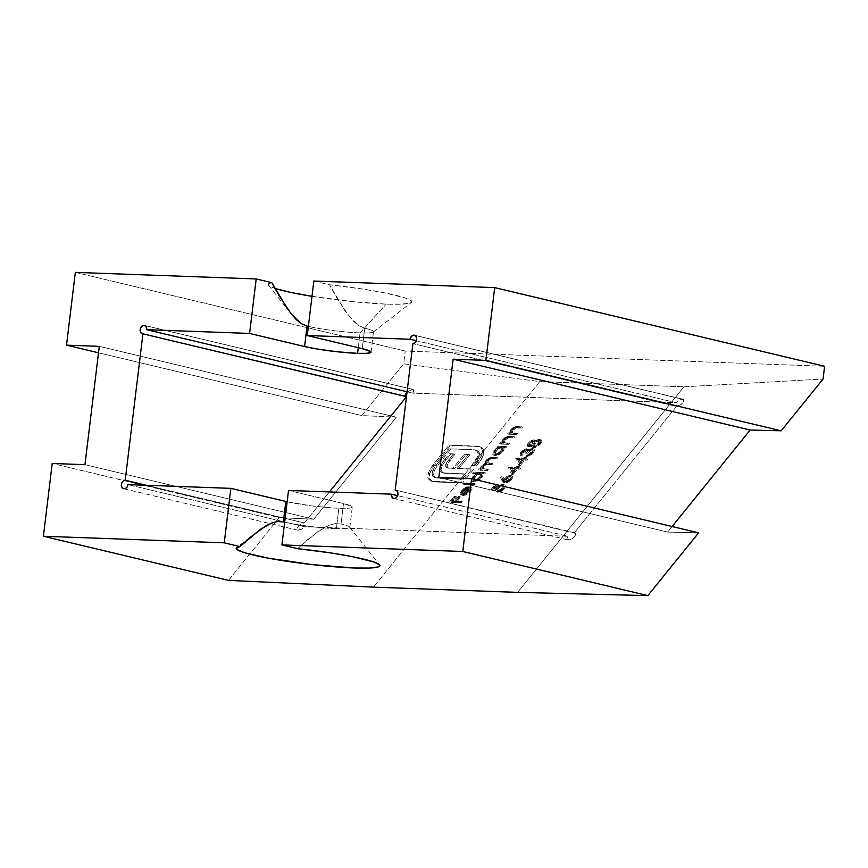 <?xml version="1.0" encoding="UTF-8"?>
<svg xmlns="http://www.w3.org/2000/svg" width="868" height="868" viewBox="0 0 868 868"><rect width="100%" height="100%" fill="white"/><g stroke="black" fill="none" stroke-linecap="round" stroke-linejoin="round"><path stroke-width="0.65" stroke-dasharray="4.34 3.25" d="M360.068 332.921A37.91 3.722 6.9 0 1 308.357 326.411A37.91 3.722 -173.1 0 0 360.068 332.921L358.289 347.688L360.068 332.921A37.91 3.722 -173.1 0 0 373.511 331.717A37.91 3.722 -173.1 0 0 364.712 328.202L362.238 348.632L364.712 328.202A37.91 3.722 6.9 0 1 373.283 332.053A37.91 3.722 6.9 0 1 360.068 332.921L386.184 304.125L360.068 332.921M276.534 288.86L269.113 285.789L268.147 284.52L271.825 282.686A72.37 7.096 -173.1 0 0 268.418 285.149A72.37 7.096 -173.1 0 0 274.928 288.35M312.003 296.335A72.37 7.096 -173.1 0 0 386.184 304.125L355.153 301.912L312.003 296.335M123.69 488.684L297.952 530.229L296.964 529.133L298.408 526.138L302.021 523.502L304.342 522.948L146.356 485.277L304.342 522.948L329.439 491.928L304.342 522.948L302.021 523.502L298.408 526.138L297.084 528.243L297.822 530.196L301.163 529.534L304.657 526.746L568.073 536.305L566.978 538.366L567.346 539.777L570.276 539.722L574.898 536.185L575.766 534.189L574.323 532.757L676.476 406.484L679.655 405.497L682.715 402.936L683.604 401.515L683.441 399.464L414.871 335.352L682.411 399.139L679.221 400.137L676.161 402.698L416.39 340.755L676.161 402.698L412.745 393.128L413.884 390.491L412.441 389.341L407.049 391.967L412.441 389.341L144.902 325.543L412.441 389.341M405.052 395.515L405.302 394.3L405.052 395.515L406.495 396.676M336.383 528.699A37.91 3.722 6.9 0 1 284.671 522.189A37.91 3.722 -173.1 0 0 336.383 528.699L338.856 508.279L336.383 528.699A37.91 3.722 -173.1 0 0 349.685 527.104A37.91 3.722 -173.1 0 0 341.026 523.979A37.91 3.722 6.9 0 1 349.826 527.484A37.91 3.722 6.9 0 1 336.383 528.699M287.145 501.758A37.91 3.722 -173.1 0 0 338.856 508.279A37.91 3.722 -173.1 0 0 352.299 507.064A37.91 3.722 -173.1 0 0 343.489 503.548L341.026 523.979L335.146 523.654L329.373 525.129L318.361 531.249L297.561 548.652L307.804 539.484L323.807 527.798L329.373 525.129L335.146 523.654L341.026 523.979L343.489 503.548L288.512 490.442L343.489 503.548L352.072 506.576L352.158 507.324L350.791 507.889L348.046 508.236L332.769 507.954L311.384 505.849L287.145 501.758M297.822 530.196L302.455 528.764L304.657 526.746L568.073 536.305L397.642 495.671L568.073 536.305L566.978 538.366L567.346 539.777L571.567 539.104L574.898 536.185L575.636 533.44L574.323 532.757L676.476 406.484L412.897 343.63L676.476 406.484L681.337 404.325L683.604 401.515L683.441 399.464L679.221 400.137L676.161 402.698L412.745 393.128L413.635 391.718L413.472 389.667M518.435 468.807L516.037 468.72L511.567 474.254L508.442 467.592L515.809 467.635L516.905 466.29L517.968 466.333L516.883 467.678L519.281 467.765L518.435 468.807L519.91 469.165L517.512 469.078L513.031 474.601L511.567 474.254L516.037 468.72L518.435 468.807L519.281 467.765L520.757 468.112L519.91 469.165L518.435 468.807M527.386 450.275L525.574 449.841L527.05 450.199L523.523 452.478L522.048 452.13L523.545 450.698L525.997 449.982L524.858 452.89L526.16 450.297L524.543 450.101L521.766 452.499L520.833 455.667L520.062 455.125L520.55 452.662L523.317 449.971L526.42 448.799L527.462 450.242L531.78 448.376L532.952 448.864L532.789 451.186L528.731 455.233L525.672 456.308L529.892 453.476L531.91 450.177L531.292 449.461L529.491 449.841L525.921 452.933L524.858 452.89L526.333 453.248L527.635 450.861M528.2 446.553L527.299 446.109L527.538 444.156L530.619 440.955L534.037 439.881L534.504 441.573L537.932 439.577L540.384 440L540.265 441.866L538.616 444.166L533.191 447.324L531.552 446.51L531.78 444.937L528.2 446.553L529.675 446.911L528.634 445.566L530.804 442.311L535.144 440.184L533.321 439.848L530.619 440.955L528.297 443.049L529.773 443.396L528.297 443.049L527.538 444.156L527.299 446.109L528.634 446.532L531.78 444.937L533.256 445.284L530.576 446.781L528.2 446.553M464.445 483.226L475.121 483.617L474.275 484.669L463.599 484.279L464.445 483.226L476.597 483.975L475.751 485.017L474.275 484.669L475.121 483.617L464.445 483.226L463.599 484.279L465.074 484.626L465.921 483.584L464.445 483.226M472.691 476.771L477.085 473.385L472.55 473.223L473.396 472.17L484.062 472.561L483.216 473.602L481.903 473.559L481.219 476.141L479.093 478.594L473.472 481.382L471.628 480.883L472.127 477.541L472.691 476.771L474.167 477.129L478.561 473.733L472.55 473.223L478.561 473.733L475.772 474.091L471.693 478.29L471.628 480.883L474.46 481.74L473.093 481.23L472.756 480.069L474.167 477.129L472.691 476.771M493.849 450.622L498.178 447.237L496.767 447.183L497.614 446.141L505.219 446.412L504.373 447.465L503.06 447.411L502.377 449.993L500.25 452.445L494.619 455.233L492.774 454.734L493.284 451.393L493.849 450.622L495.324 450.98L499.653 447.584L496.767 447.183L499.653 447.584L498.178 447.237L495.693 448.778L492.438 453.573L493.328 455.092L495.617 455.591L494.25 455.082L493.914 453.921L495.324 450.98L493.849 450.622M505.252 442.875L507.997 442.973L507.151 444.025L499.545 443.743L500.391 442.702L501.769 442.756L502.246 440.347L504.134 438.188L507.661 436.485L513.194 436.55L512.348 437.602L506.945 437.526L505.046 438.351L503.071 440.553L503.017 442.43L509.473 443.331L508.626 444.373L507.151 444.025L507.997 442.973L509.473 443.331L505.252 442.875M513.227 433.013L515.972 433.11L515.125 434.163L507.53 433.881L508.377 432.839L509.744 432.893L510.221 430.495L512.109 428.325L515.635 426.622L521.169 426.687L520.323 427.74L514.919 427.664L513.031 428.488L511.057 430.691L511.002 432.568L517.447 433.468L516.601 434.51L515.125 434.163L515.972 433.11L517.447 433.468L513.227 433.013M496.887 488.152L495.346 490.735L491.104 489.357L494.977 484.572L496.04 484.604L492.84 488.575L495.064 489.302L498.753 485.505L501.509 484.431L503.646 484.811L504.058 485.841L502.724 488.575L498.568 491.613L496.908 492.026L497.755 490.973L500.5 489.661L502.366 487.469L502.008 485.516L499.621 485.885L497.299 487.675L496.887 488.152L498.362 488.5L496.821 491.093L491.104 489.357L496.821 491.093L495.346 490.735L497.787 487.176L500.706 485.494L502.93 485.776L500.662 486.471L498.362 488.5L496.887 488.152M482.38 468.861L486.839 469.121L485.993 470.174L478.398 469.892L479.244 468.85L480.557 468.894L480.622 467.244L482.25 465.096L485.516 463.262L485.592 460.973L487.36 458.912L490.626 457.382L496.268 457.469L495.422 458.521L488.391 459.02L486.568 460.897L486.286 462.514L491.559 463.295L490.713 464.347L485.082 464.271L481.859 466.702L481.838 468.633L488.315 469.479L487.469 470.521L485.993 470.174L486.839 469.121L488.315 469.479L481.545 468.275L482.272 466.127L483.747 466.474L482.272 466.127L483.183 465.215L485.082 464.271L486.633 464.619M461.244 495.042L466.083 493.794L470.597 488.782L470.369 486.981L469.187 487.892L468.253 491.093L469.718 491.44L464.76 494.434L468.156 492.959L469.718 491.44L468.253 491.093L466.29 492.883L462.937 494.098L469.1 486.481L462.937 494.098L467.234 492.156L470.369 486.981L470.597 488.782L469.284 490.995L466.083 493.794L461.906 495.14L460.376 494.489L460.094 493.317L463.273 488.847L467.472 486.655L470.575 486.829L464.413 494.445L462.937 494.098L464.413 494.445L470.575 486.829L466.593 486.926L465.715 487.306L467.19 487.653L470.575 486.829L465.715 487.306L461.44 490.68L462.915 491.038L467.19 487.653L462.915 491.038L461.44 490.68L460.311 492.481L460.159 494.066L461.635 494.413L462.915 491.038L461.635 494.413L460.159 494.066L462.72 495.4M430.495 480.829L428.423 478.984L427.674 476.326L429.801 469.36L449.006 445.078L477.172 446.141L481.501 448.355L482.424 450.893L481.49 455.884L474.807 465.66L471.563 465.552L477.628 456.568L478.062 453.541L476.868 450.839L473.331 449.7L449.309 448.821L434.163 467.776L432.101 474.134L432.774 476.25L434.738 477.65L460.799 478.854L464.814 473.895L443.212 472.919L439.989 471.031L439.816 467.44L442.55 462.221L449.255 453.736L453.465 453.888L446.586 462.698L445.685 466.398L447.704 467.961L452.988 468.275L464.304 454.279L468.46 454.431L457.132 468.427L472.17 468.915L461.103 482.597L431.201 481.143L431.971 481.176L429.367 478.073L429.595 473.559L428.119 473.212L427.891 477.726L428.423 478.984L429.888 479.331L428.423 478.984L428.792 479.537L431.201 481.143L435.313 481.957L430.495 480.829M525.683 459.845L523.285 459.758L518.814 465.291L515.69 458.629L523.068 458.673L524.153 457.327L525.216 457.371L524.131 458.716L526.529 458.803L525.683 459.845L527.158 460.203L524.76 460.116L520.29 465.639L518.814 465.291L523.285 459.758L525.683 459.845L526.529 458.803L528.004 459.15L527.158 460.203L525.683 459.845M510.319 479.19L507.682 481.48L503.885 482.554L500.391 477.541L501.606 476.749L503.321 479.982L506.76 476.532L509.299 475.49L511.209 475.827L510.319 479.19L511.794 479.537L509.147 481.838L505.36 482.901L502.322 481.187L503.538 482.445L505.762 482.955L504.297 482.597L507.682 481.48L511.133 477.942L511.209 475.827L510.08 475.425L512.218 475.892L512.977 477.129L511.794 479.537L510.319 479.19M455.667 501.216L460.734 501.4L459.888 502.442L449.483 502.062L454.083 496.387L455.147 496.431L451.403 501.064L454.604 501.172L458.347 496.539L459.411 496.583L455.667 501.216L462.21 501.747L461.364 502.8L459.888 502.442L460.734 501.4L462.21 501.747L455.667 501.216L459.411 496.583L460.886 496.93L457.143 501.563L455.667 501.216M667.611 532.073L438.817 477.519L667.611 532.073L698.621 532.844L667.611 532.073L672.103 526.529L667.611 532.073M683.908 386.813L823.059 379.034L683.908 386.813L539.744 381.584L683.908 386.813L517.61 592.377L683.908 386.813M824.6 366.274L405.226 351.041L403.685 363.8L539.744 381.584L373.446 587.137L539.744 381.584L403.685 363.8L405.226 351.041L824.6 366.274M75.332 272.378L405.226 351.041L75.332 272.378M313.847 281.048L329.493 284.78L363.887 289.228L384.209 292.766L405.54 298.028L411.508 300.979L411.714 302.151L410.043 303.095L401.298 304.191L386.184 304.125A72.37 7.096 -173.1 0 0 411.41 302.455A72.37 7.096 -173.1 0 0 329.493 284.78L345.041 310.842L353.992 321.724L359.092 325.793L364.712 328.202L359.092 325.793L349.359 316.625L337.012 298.18L329.493 284.78L313.847 281.048M228.468 580.388L279.246 517.61L52.21 463.479L279.246 517.61L313.771 519.227L84.966 464.673L313.771 519.227L396.318 417.183L99.288 346.354L396.318 417.183L361.804 415.566L98.507 352.788L361.804 415.566L403.685 363.8L361.804 415.566L396.318 417.183L313.771 519.227L279.246 517.61L228.468 580.388M407.07 391.772L412.745 393.128L407.07 391.772M574.323 532.757L396.123 490.268L575.636 533.44M304.657 526.746L127.965 484.615L304.657 526.746M567.346 539.777L393.671 498.492M683.441 399.464L682.411 399.139M287.373 308.748L291.691 314.531M495.183 455.548L494.142 455.244L498.384 453.812L501.693 450.948L503.169 451.295L501.715 452.803L495.617 455.591L499.849 454.17L502.496 452.054L503.169 451.295L501.693 450.948L503.06 447.411L504.59 448.148L503.169 451.295L504.59 448.148L503.06 447.411L505.849 447.812L504.373 447.465L505.219 446.412L506.695 446.77L505.849 447.812L506.695 446.77L505.219 446.412L497.614 446.141L506.695 446.77L497.614 446.141L496.767 447.183L498.243 447.53L499.089 446.488L498.243 447.53L499.653 447.584L494.76 451.74L493.914 453.921L494.793 455.44M500.923 447.356L497.321 448.42L494.793 450.644L496.268 450.991L495.161 453.259L496.474 454.55L494.38 454.072L493.686 452.901L495.899 449.483L500.218 447.335L501.661 447.704L501.91 448.604L500.782 450.872L498.243 453.085L494.999 454.192L498.091 454.235L501.151 452.369L502.257 451.219L500.782 450.872L502.257 451.219L503.386 448.94L502.691 447.779L500.586 447.324L502.062 447.671L498.796 448.778L496.268 450.991L494.793 450.644L493.686 452.901L494.38 454.072M495.856 454.431L495.161 453.259L496.778 450.405L500.456 447.953L502.398 447.704M502.691 447.779L503.386 448.94L501.747 451.805L498.091 454.235L496.138 454.506M504.818 442.995L503.017 442.43L502.778 441.4L503.668 439.675L505.143 440.022L504.254 441.747L504.818 442.995L504.254 441.747L505.143 440.022L503.668 439.675L505.046 438.351L506.945 437.526L508.42 437.884L505.143 440.022L508.42 437.884L506.945 437.526L513.823 437.949L510.243 437.819L513.823 437.949L512.348 437.602L513.194 436.55L514.67 436.908L513.823 437.949L514.67 436.908L509.31 436.409L514.67 436.908L507.715 436.474L504.525 437.873L502.887 439.458L504.362 439.805L507.292 437.429L510.785 436.767L507.292 437.429L504.362 439.805L502.887 439.458L501.65 442.04L503.245 443.103L504.362 439.805L503.245 443.103L500.391 442.702L503.245 443.103L500.391 442.702L499.545 443.743L501.02 444.101L501.867 443.049L501.02 444.101L508.626 444.373L501.02 444.101L508.626 444.373L509.473 443.331L505.719 443.168M504.243 442.81L503.342 442.637M512.793 433.132L511.002 432.568L510.764 431.537L511.643 429.812L513.118 430.159L512.239 431.895L512.793 433.132L512.239 431.895L513.118 430.159L511.643 429.812L513.031 428.488L514.919 427.664L516.395 428.022L513.118 430.159L516.395 428.022L514.919 427.664L521.798 428.087L518.229 427.957L521.798 428.087L520.323 427.74L521.169 426.687L522.644 427.045L521.798 428.087L522.644 427.045L517.295 426.546L522.644 427.045L515.701 426.611L512.511 428.022L510.861 429.595L512.337 429.942L515.266 427.566L518.76 426.904L515.266 427.566L512.337 429.942L510.861 429.595L509.635 432.177L511.219 433.24L512.337 429.942L511.219 433.24L508.377 432.839L511.219 433.24L508.377 432.839L507.53 433.881L509.006 434.239L509.852 433.186L509.006 434.239L516.601 434.51L509.006 434.239L516.601 434.51L517.447 433.468L513.693 433.306M512.218 432.948L511.317 432.785M499.328 491.31L503.18 488.825L501.704 488.478L503.18 488.825L503.776 487.946L503.982 486.254L501.454 485.418L502.637 486.514L501.704 488.478L497.755 490.973L499.23 491.331L497.755 490.973L496.908 492.026L498.384 492.373L499.23 491.331L498.384 492.373L496.908 492.026L500.218 490.789L502.724 488.575L504.199 488.923L502.724 488.575L504.058 485.841L502.344 484.377L505.133 485.169L505.534 486.199L504.199 488.923L505.534 486.199L504.59 484.854M503.776 489.411L498.384 492.373L501.682 491.147L504.199 488.923M495.975 487.924L497.451 488.272L500.25 485.841L503.82 484.724L501.509 484.431L498.753 485.505L495.064 489.302L496.539 489.65L497.451 488.272L495.975 487.924M492.84 488.575L496.539 489.65L492.84 488.575L496.04 484.604L497.516 484.962L494.315 488.923L492.84 488.575M494.977 484.572L497.516 484.962L494.977 484.572L491.104 489.357L492.579 489.704L496.453 484.919L494.977 484.572M504.221 484.767L500.25 485.841L496.539 489.65L494.315 488.923L497.516 484.962L496.453 484.919L492.579 489.704L496.821 491.093L499.74 487.111L503.223 485.798L504.113 486.861L503.548 488.315L499.23 491.331M485.375 465.085L483.747 466.474L485.885 464.825L488.315 464.554L486.85 464.206L492.189 464.695L488.315 464.554L492.189 464.695L490.713 464.347L491.559 463.295L493.035 463.653L492.189 464.695L493.035 463.653L486.46 462.742L486.991 460.29L488.467 460.637L486.991 460.29L488.348 459.053M489.595 458.478L492.774 458.716L490.691 458.944L488.467 460.637L490.453 459.042L492.774 458.716L491.299 458.369L496.897 458.868L492.774 458.716L496.897 458.868L495.422 458.521L496.268 457.469L497.744 457.827L496.897 458.868L497.744 457.827L496.268 457.469L489.845 457.544L486.199 460.073L487.675 460.42L490.029 458.445L493.632 457.675L490.398 458.25L487.675 460.42L486.199 460.073L485.223 462.622L486.991 463.61L486.731 462.188L487.675 460.42L486.731 462.188L486.991 463.61L484.322 463.675L481.48 465.91L482.955 466.257L486.991 463.61L480.861 466.8L480.449 467.678L481.924 468.026L482.955 466.257L481.924 468.026L480.449 467.678L480.557 468.894L482.033 469.252L481.924 468.026L482.033 469.252L479.244 468.85L482.033 469.252L479.244 468.85L478.398 469.892L479.874 470.25L480.72 469.197L479.874 470.25L487.469 470.521L479.874 470.25L487.469 470.521L488.315 469.479L483.313 468.991L483.747 466.474M490.073 463.545L487.762 462.872L488.467 460.637M474.026 481.697L472.984 481.393L477.237 479.961L480.536 477.096L482.011 477.443L480.557 478.952L474.46 481.74L478.702 480.319L481.339 478.203L482.011 477.443L480.536 477.096L481.903 473.559L483.433 474.297L482.011 477.443L483.433 474.297L481.903 473.559L484.691 473.961L483.216 473.602L484.062 472.561L485.537 472.908L484.691 473.961L485.537 472.908L484.062 472.561L473.396 472.17L485.537 472.908L473.396 472.17L472.55 473.223L474.026 473.57L474.872 472.528L474.026 473.57L478.561 473.733L473.602 477.888L472.756 480.069L473.646 481.588M479.765 473.505L476.174 474.568L473.635 476.792L475.111 477.14L474.015 479.407L475.317 480.698L473.223 480.221L472.539 479.049L474.753 475.631L479.06 473.472L480.503 473.852L480.764 474.753L479.635 477.02L477.096 479.234L473.841 480.34L476.933 480.384L480.004 478.518L481.111 477.367L479.635 477.02L481.111 477.367L482.239 475.089L481.534 473.928L479.429 473.472L480.905 473.819L477.639 474.926L475.111 477.14L473.635 476.792L472.539 479.049L473.223 480.221M474.709 480.579L474.015 479.407L475.631 476.554L479.299 474.102L481.241 473.852M481.534 473.928L482.239 475.089L480.59 477.953L476.933 480.384L474.991 480.655M474.275 484.669L463.599 484.279L474.275 484.669M465.921 483.584L465.074 484.626L475.751 485.017L476.597 483.975L465.921 483.584M470.423 490.42L470.662 488.25L469.187 487.892L470.662 488.25L471.845 487.339L470.369 486.981L471.845 487.339L472.073 489.151L470.76 491.342L469.284 490.995L470.76 491.342L469.36 492.829L465.411 495.14L461.906 495.14M467.32 487.49L468.796 487.838L463.892 491.017L462.416 490.659L467.32 487.49L462.091 493.957L461.353 492.883L461.819 491.516L462.416 490.659L463.892 491.017L462.828 493.23L461.353 492.883L463.566 494.304L462.091 493.957L463.566 494.304L468.796 487.838L466.843 487.599L463.913 489.183L461.657 491.809L461.776 493.762L467.32 487.49M463.382 495.487L466.485 494.706L469.36 492.829L472.073 489.151L471.845 487.339L470.662 488.25L469.718 491.44M463.892 491.017L468.796 487.838L463.566 494.304L462.828 493.23L463.892 491.017M431.96 481.36L462.579 482.944L435.313 481.957L462.579 482.944L461.103 482.597L472.17 468.915L473.646 469.273L462.579 482.944L473.646 469.273L457.132 468.427L470.358 469.208L457.132 468.427L468.46 454.431L469.935 454.778L458.608 468.785L469.935 454.778L468.46 454.431L464.304 454.279L469.935 454.778L464.304 454.279L452.988 468.275L454.452 468.633L465.78 454.626L454.452 468.633L446.575 467.526L449.179 468.308M431.201 481.143L432.004 481.371M447.704 467.961L447.096 467.787M447.096 465.4L447.074 466.268L445.599 465.91L447.074 466.268L448.051 467.874L446.575 467.526L445.685 466.398L445.74 464.532L446.141 463.512L447.606 463.87L447.28 464.651M448.355 460.192L449.83 460.539L447.606 463.87L446.141 463.512L448.355 460.192L453.465 453.888L454.94 454.235L449.83 460.539L448.355 460.192M449.255 453.736L454.94 454.235L449.255 453.736L444.828 459.205L446.293 459.563L450.731 454.083L449.255 453.736M444.828 459.205L440.727 465.215L442.203 465.563L446.293 459.563L442.203 465.563L440.727 465.215L439.577 468.503L439.544 469.501L441.009 469.848L442.203 465.563L441.009 469.848L439.544 469.501L439.989 471.031L442.647 472.528L441.009 469.848L442.647 472.528L441.172 472.181L447.204 473.548L443.591 472.962M442.116 472.604L443.212 472.919M464.814 473.895L445.729 473.201L464.814 473.895L460.799 478.854L462.275 479.201L466.29 474.243L464.814 473.895M436.778 477.975L462.275 479.201L435.693 477.877L433.273 476.825L432.101 474.134L433.577 474.492L434.749 477.183L436.778 477.975M436.213 477.997L434.25 476.608L433.577 474.492L432.101 474.134L432.915 470.022L435.823 465.498L437.288 465.856L434.401 470.369L433.577 474.492L434.401 470.369L437.288 465.856L435.823 465.498L449.309 448.821L450.785 449.179L437.288 465.856L450.785 449.179L449.309 448.821L474.416 449.798L476.868 450.839L478.062 453.541L479.537 453.888L478.344 451.186L475.892 450.145M435.693 477.877L434.738 477.65M474.416 449.798L475.382 450.025M474.286 462.177L475.762 462.536L477.433 460.257L479.537 453.888L478.062 453.541L477.194 457.664L471.563 465.552L473.038 465.899L475.762 462.536L474.286 462.177M474.807 465.66L471.563 465.552L474.807 465.66L477.53 462.297L478.995 462.655L476.282 466.018L474.807 465.66M480.503 457.881L481.979 458.239L480.644 460.431L478.995 462.655L477.53 462.297L482.12 453.942L483.595 454.3L481.979 458.239L480.503 457.881M476.857 450.384L479.201 452.412L479.386 455.884L477.433 460.257L473.038 465.899L476.282 466.018L480.644 460.431L483.324 455.255L483.899 451.251L482.977 448.702L479.505 446.608L482.141 447.779L482.977 448.702L481.501 448.355L482.977 448.702L483.606 449.895L483.595 454.3L482.12 453.942L482.424 450.893L481.501 448.355L479.494 446.727L476.272 446.065L478.029 446.26M449.006 445.078L477.747 446.412L449.006 445.078L432.579 465.378L434.054 465.736L450.481 445.425L449.006 445.078M429.595 473.559L434.054 465.736L430.278 471.66L429.248 475.154L429.888 479.331L432.676 481.49M432.579 465.378L428.119 473.212M479.505 446.608L450.481 445.425L434.054 465.736M448.572 468.134L447.161 466.745L447.606 463.87L454.94 454.235L450.731 454.083L446.293 459.563M444.687 473.266L466.29 474.243L462.275 479.201L437.168 478.225M527.874 446.51L531.531 446.402L533.256 445.284L531.78 444.937L531.52 446.119M532.084 447.194L533.527 447.53M539.18 443.515L540.655 443.863L537.9 446.391L535.111 447.606L532.778 447.335L537.976 444.817L540.536 440.38L542.012 440.727L541.74 442.213L540.655 443.863L539.18 443.515M539.093 439.414L542.012 440.727L538.54 439.447L534.504 441.573L535.979 441.921L540.569 439.772L539.093 439.414M540.872 439.794L535.979 441.921L534.504 441.573L534.623 440.412L533.668 439.837L535.144 440.184L530.25 442.843L528.634 445.566L529.111 446.77M535.285 440.195L536.055 440.651L535.979 441.921L536.055 440.651L535.285 440.195M535.502 440.228L533.668 439.837M532.789 440.879L529.317 443.136L530.793 443.494L529.968 444.926L530.543 445.859L528.504 445.197L529.317 443.136L532.301 440.944L533.375 441.183L532.681 443.222L528.862 445.49L531.042 445.794L534.156 443.57L532.681 443.222L534.156 443.57L534.84 441.53L532.789 440.879L534.265 441.226L530.793 443.494L529.317 443.136L528.688 445.414L530.543 445.859L530.272 444.221L533.234 441.497L534.634 441.324L534.731 442.691L532.605 445.002L530.543 445.859M540.037 440.846L536.988 440.76L533.777 443.233L535.252 443.581L534.243 445.479L535.122 446.64L532.865 445.913L533.115 444.199L535.719 441.465L538.54 440.488L539.158 441.606L538.117 443.461L533.657 446.293L535.426 446.629L537.704 445.62L539.592 443.808L538.117 443.461L539.592 443.808L540.634 441.953L540.232 440.922L538.269 440.467L539.744 440.814L535.252 443.581L533.777 443.233L532.768 445.121L533.147 446.185M534.623 446.532L534.243 445.479L535.643 443.125L540.015 440.846M533.256 445.284L533.028 446.857L533.766 447.617L537.9 446.391L541.74 442.213L542.012 440.727L541.133 439.848M540.232 440.922L540.265 442.864L537.704 445.62L535.426 446.629L533.364 446.26L537.715 443.928L539.158 441.606L538.757 440.564M529.068 445.512L532.366 443.591L533.451 441.779L532.995 440.911L534.471 441.259M525.574 449.841L527.245 450.221M525.921 452.933L527.397 453.28L524.858 452.89L525.921 452.933L529.719 449.732M530.402 449.505L532.496 449.776L531.032 449.429L531.878 450.601L530.825 452.478L532.301 452.825L533.278 450.156L531.303 449.461M530.098 450.687L527.397 453.28L530.196 450.622L532.496 449.776M528.688 454.398L530.164 454.756L531.596 453.606L532.301 452.825L530.825 452.478L528.688 454.398L530.164 454.756L527.983 455.613L532.301 452.825L533.353 450.948L532.995 449.895M528.384 454.582L526.518 455.266L527.983 455.613L526.518 455.266L525.672 456.308L527.136 456.655L527.983 455.613L527.136 456.655L525.672 456.308L529.22 454.94L531.878 452.532L533.353 452.879L532.182 454.138L527.136 456.655L532.366 453.964L533.353 452.879L531.878 452.532L533.223 449.906L531.78 448.376L534.428 449.223L534.699 450.264L533.353 452.879L534.699 450.264L533.972 448.875M529.371 449.006L533.256 448.734L529.371 449.006L527.462 450.242L528.938 450.59L530.847 449.364L529.371 449.006M526.42 448.799L528.514 449.277L528.938 450.59L527.462 450.242L527.039 448.93L525.672 448.875L520.963 452.109L522.438 452.456L524.804 450.318L527.896 449.147L526.42 448.799M528.232 449.19L524.804 450.318L522.438 452.456L520.963 452.109L520.062 455.125L522.297 456.026L521.353 454.604L522.438 452.456L521.353 454.604L522.297 456.026L520.833 455.667L521.679 454.626L523.144 454.973L522.297 456.026L523.144 454.973L521.679 454.626M521.245 453.942L522.048 452.13L523.523 452.478L522.731 453.921L523.144 454.973L522.731 453.921L523.523 452.478L526.811 450.21L527.635 450.644L526.333 453.248L527.397 453.28M533.646 448.778L528.938 450.59L528.514 449.277M524.131 458.716L528.004 459.15L524.131 458.716L525.216 457.371L526.692 457.718L525.607 459.064L524.131 458.716M524.153 457.327L526.692 457.718L524.153 457.327L523.068 458.673L524.543 459.031L525.628 457.686L524.153 457.327M515.863 458.412L524.543 459.031L515.863 458.412M518.814 465.291L520.29 465.639L517.165 458.977L515.69 458.629L518.814 465.291M522.221 459.725L517.697 459.552L522.221 459.725L519.411 463.197L517.697 459.552L519.173 459.91L520.887 463.545L519.411 463.197L520.887 463.545L523.697 460.073L517.697 459.552L519.411 463.197L522.221 459.725M517.339 458.76L520.29 465.639L524.76 460.116L527.158 460.203L528.004 459.15L525.607 459.064L526.692 457.718L525.628 457.686L524.543 459.031L517.339 458.76M519.173 459.91L523.697 460.073L520.887 463.545L519.173 459.91M516.883 467.678L520.757 468.112L516.883 467.678L517.968 466.333L519.444 466.68L518.359 468.026L516.883 467.678M516.905 466.29L519.444 466.68L516.905 466.29L515.809 467.635L517.285 467.993L518.38 466.648L516.905 466.29M508.615 467.375L517.285 467.993L508.615 467.375M511.567 474.254L513.031 474.601L509.917 467.939L508.442 467.592L511.567 474.254M514.963 468.687L510.449 468.525L514.963 468.687L512.153 472.159L510.449 468.525L511.925 468.872L513.628 472.507L512.153 472.159L513.628 472.507L516.438 469.035L510.449 468.525L512.153 472.159L514.963 468.687M510.08 467.733L513.031 474.601L517.512 469.078L519.91 469.165L520.757 468.112L518.359 468.026L519.444 466.68L518.38 466.648L517.285 467.993L510.08 467.733M511.925 468.872L516.438 469.035L513.628 472.507L511.925 468.872M505.36 482.901L507.433 482.662L511.252 480.145L512.977 477.129L512.218 475.892M504.199 478.778L505.675 479.125L508.247 476.879L511.545 475.783L509.299 475.49L506.76 476.532L503.321 479.982L504.796 480.34L505.675 479.125L504.199 478.778M501.606 476.749L503.082 477.107L504.796 480.34L503.321 479.982L501.606 476.749L500.391 477.541L501.867 477.888L503.082 477.107L501.606 476.749M502.322 481.187L503.798 481.545L501.867 477.888L500.391 477.541L502.322 481.187M509.527 476.499L505.089 479.027L506.565 479.386L505.74 480.981L506.652 481.914L504.254 480.829L505.892 478.17L509.006 476.489L510.134 477.454L509.288 479.093L506.337 481.317L504.742 481.48L507.216 481.859L509.983 480.275L510.764 479.44L509.288 479.093L510.764 479.44L511.61 477.801L511.198 476.912L509.288 476.478L510.764 476.825L506.565 479.386L505.089 479.027L504.265 480.644L504.731 481.48M506.131 481.794L505.729 481.002L506.934 478.952L511.002 476.857M511.903 475.816L508.247 476.879L504.796 480.34L503.082 477.107L501.867 477.888L505.013 482.803M511.198 476.912L511.61 477.801L510.406 479.863L506.652 481.914M458.347 496.539L460.886 496.93L458.347 496.539L454.604 501.172L456.069 501.53L459.823 496.897L458.347 496.539M451.403 501.064L456.069 501.53L451.403 501.064L455.147 496.431L456.622 496.778L452.868 501.411L451.403 501.064M454.083 496.387L456.622 496.778L454.083 496.387L449.483 502.062L450.959 502.42L455.548 496.746L454.083 496.387M459.888 502.442L449.483 502.062L459.888 502.442M455.548 496.746L450.959 502.42L461.364 502.8L462.21 501.747L457.143 501.563L460.886 496.93L459.823 496.897L456.069 501.53L452.868 501.411L456.622 496.778L455.548 496.746M494.662 454.159L497.44 453.53L500.272 451.458L501.91 448.604L501.227 447.432M473.516 480.308L476.293 479.668L479.114 477.606L480.764 474.753L480.069 473.581M505.176 481.556L508.93 479.516L510.134 477.454L509.733 476.565M268.418 285.149L291.095 313.782M406.04 396.622L142.439 333.768M349.826 527.484L352.299 507.064M371.048 352.137L373.511 331.717M412.897 389.396L144.435 325.381M574.779 532.811L395.667 490.105M682.866 399.204L414.416 335.189M349.685 527.104L379.652 564.938M255.973 532.637L236.66 547.632M373.283 332.053L411.41 302.455M495.031 455.516L493.566 455.168M496.062 454.496L494.586 454.138M502.539 447.736L501.064 447.389M505.035 443.06L503.559 442.713M513.01 433.197L511.534 432.85M503.353 485.83L501.878 485.472M504.395 484.8L502.919 484.452M473.885 481.664L472.409 481.317M474.904 480.644L473.429 480.286M481.382 473.885L479.906 473.527M462.774 495.411L461.299 495.053M449.157 468.308L447.682 467.95M444.416 473.201L442.94 472.854M436.691 478.127L435.215 477.78M476.369 450.242L474.894 449.895M533.831 447.638L532.355 447.28M541.057 439.826L539.581 439.479M533.712 448.789L532.236 448.441M528.286 449.201L526.822 448.854M505.295 482.89L503.82 482.543M512.044 475.838L510.568 475.49M506.326 481.87L504.851 481.512M511.035 476.868L509.57 476.51"/><path stroke-width="1.3" d="M308.357 326.411A37.91 3.722 6.9 0 1 307.044 326.108L301.435 323.699L296.324 319.63L291.095 313.782L279.344 296.086L271.825 282.686L256.19 278.954L75.332 272.378L66.521 345.16L99.288 346.354L84.966 464.673L52.21 463.479L43.4 536.25L224.259 542.826L239.893 546.558L236.215 548.392L237.181 549.661L244.602 552.732L267.68 558.059L311.699 564.558L354.252 567.997L369.367 568.063L378.112 566.967L379.783 566.023L379.576 564.851L373.609 561.9L352.278 556.638L331.956 553.1L297.561 548.652L281.916 544.92L462.774 551.484L471.584 478.713L438.817 477.519L453.139 359.2L485.896 360.394L494.706 287.612L824.6 366.274L823.059 379.034L781.178 430.799L485.896 360.394L781.178 430.799L750.169 430.029L453.139 359.2L750.169 430.029L672.103 526.529L750.169 430.029L781.178 430.799L823.059 379.034L824.6 366.274L494.706 287.612L313.847 281.048L307.261 335.525L410.141 339.258A4.307 3.255 103.4 0 1 413.928 335.124L416.097 336.459L416.683 339.496L415.36 342.469L412.897 343.63L395.179 490.04L396.915 490.821L397.891 492.774L397.316 496.409L395.754 498.113L393.833 498.525L392.184 497.516L391.392 494.174L288.512 490.442L281.916 544.92L462.774 551.484L647.843 595.622L462.774 551.484L471.584 478.713L698.621 532.844L471.584 478.713L438.817 477.519L453.139 359.2L485.896 360.394L494.706 287.612L313.847 281.048L307.261 335.525L362.238 348.632A37.91 3.722 6.9 0 1 371.048 352.137A37.91 3.722 6.9 0 1 357.605 353.352A37.91 3.722 6.9 0 1 304.581 346.538L307.044 326.108A37.91 3.722 -173.1 0 0 308.357 326.411M274.928 288.35A72.37 7.096 -173.1 0 0 312.003 296.335L290.552 292.375L276.534 288.86M291.691 314.531L301.435 323.699L307.044 326.108L304.581 346.538L316.028 348.827L337.511 351.8L357.605 353.352L358.289 347.688L357.605 353.352L366.795 353.319L370.907 352.408L370.82 351.659L362.238 348.632L307.261 335.525L410.141 339.258L416.39 340.755L410.141 339.258L411.465 336.285L413.928 335.124A4.307 3.255 103.4 0 1 414.416 335.189A4.307 3.255 103.4 0 1 416.64 339.822A4.307 3.255 103.4 0 1 412.897 343.63L395.179 490.04A4.307 3.255 103.4 0 1 395.667 490.105A4.307 3.255 103.4 0 1 397.826 495.053A4.307 3.255 103.4 0 1 393.671 498.492A4.307 3.255 103.4 0 1 391.392 494.174L397.642 495.671L391.392 494.174L288.512 490.442L281.916 544.92L297.561 548.652A72.37 7.096 6.9 0 1 379.652 564.938A72.37 7.096 6.9 0 1 307.218 564.026A72.37 7.096 6.9 0 1 236.66 547.632A72.37 7.096 6.9 0 1 239.893 546.558L260.704 529.154L271.706 523.024L277.489 521.559L283.359 521.885L285.832 501.454A37.91 3.722 -173.1 0 0 287.145 501.758L285.832 501.454L283.359 521.885A37.91 3.722 -173.1 0 0 284.671 522.189A37.91 3.722 6.9 0 1 283.359 521.885L277.489 521.559L271.706 523.024L266.14 525.704L250.147 537.39L239.893 546.558L224.259 542.826L230.845 488.348L127.965 484.615L127.129 486.959L125.469 488.467L123.549 488.641L122.008 487.415L121.379 485.201L121.867 482.749L123.299 480.883L125.209 480.232L142.927 333.833A4.307 3.255 103.4 0 1 142.439 333.768A4.307 3.255 103.4 0 1 140.215 329.135A4.307 3.255 103.4 0 1 143.958 325.316L146.117 326.65L146.714 329.688L249.593 333.431L256.19 278.954L75.332 272.378L66.521 345.16L99.288 346.354L84.966 464.673L52.21 463.479L43.4 536.25L224.259 542.826L230.845 488.348L285.832 501.454L230.845 488.348L127.965 484.615A4.307 3.255 103.4 0 1 123.69 488.684A4.307 3.255 103.4 0 1 121.466 484.051A4.307 3.255 103.4 0 1 125.209 480.232L146.356 485.277L125.209 480.232L142.927 333.833L140.757 332.498L140.16 329.449L141.484 326.476L143.958 325.316A4.307 3.255 103.4 0 1 144.435 325.381A4.307 3.255 103.4 0 1 146.714 329.688L407.07 391.772L146.714 329.688L249.593 333.431L256.19 278.954L271.825 282.686L287.373 308.748M405.475 396.351L142.927 333.833L406.474 396.676L405.052 395.515M405.302 394.3L407.58 391.49L405.302 394.322M406.474 396.709L329.439 491.928L406.474 396.709M698.621 532.844L647.843 595.622L517.61 592.377L373.446 587.137L228.468 580.388L43.4 536.25L228.468 580.388L373.446 587.137L517.61 592.377L647.843 595.622L698.621 532.844M98.507 352.788L66.521 345.16L98.507 352.788M304.581 346.538L249.593 333.431L304.581 346.538M396.123 490.268L395.179 490.04L396.123 490.268"/></g></svg>
